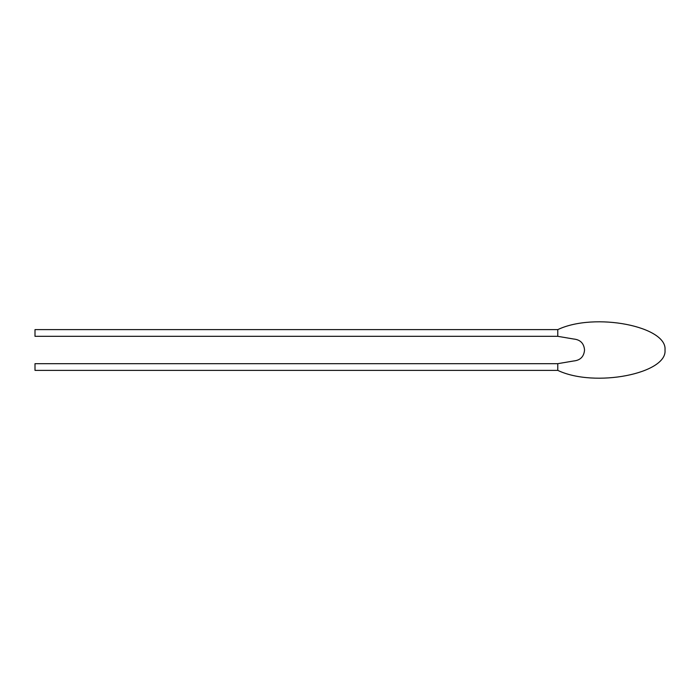 <?xml version="1.0" encoding="UTF-8"?>
<svg xmlns="http://www.w3.org/2000/svg" width="700" height="700" viewBox="0 0 700 700"><rect width="100%" height="100%" fill="white"/><g stroke="black" fill="none" stroke-linecap="round" stroke-linejoin="round"><path stroke-width="1.05" d="M557.778 370.379L35 370.379L35 363.676L557.778 363.676L557.778 370.379C594.816 388.01 667.564 373.511 665 350C667.564 326.489 594.816 311.99 557.778 329.621L557.778 336.324L573.597 339.01C580.3 339.666 583.949 343.332 584.544 350C583.949 356.668 580.3 360.334 573.597 360.99L557.778 363.676M557.778 336.324L35 336.324L35 329.621L557.778 329.621"/></g></svg>
